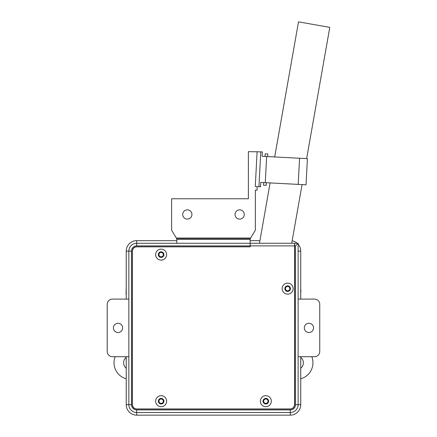 <?xml version="1.0" encoding="UTF-8"?>
<svg xmlns="http://www.w3.org/2000/svg" width="437" height="437" viewBox="0 0 437 437"><rect width="100%" height="100%" fill="white"/><g stroke="black" fill="none" stroke-linecap="round" stroke-linejoin="round"><path stroke-width="0.66" d="M126.233 368.249A6.981 6.981 0 0 1 126.233 357.351M300.732 357.351A6.981 6.981 0 0 1 300.732 368.249M311.783 356.69A16.579 16.579 0 0 1 300.732 378.792M300.732 356.69L300.732 404.678A10.472 10.472 0 0 1 290.261 415.15L136.705 415.15A10.472 10.472 0 0 1 126.233 404.678L126.233 356.69M126.233 299.105L126.233 251.122A10.472 10.472 0 0 1 136.705 240.65L176.838 240.65M298.116 244.196A10.472 10.472 0 0 1 300.732 251.122L300.732 299.105M250.128 240.65L259.933 240.65M292.151 240.82A10.472 10.472 0 0 1 297.187 243.267M300.732 289.982L300.732 285.443M300.907 289.982L300.732 294.511M126.058 294.396L126.233 285.443M126.233 378.792A16.579 16.579 0 0 1 115.182 356.69M282.149 288.639A5.495 5.495 0 0 0 287.644 294.134A5.495 5.495 0 0 0 293.14 288.639A5.495 5.495 0 0 0 287.644 283.138A5.495 5.495 0 0 0 282.149 288.639M284.853 288.639A2.791 2.791 0 0 0 287.644 291.43A2.791 2.791 0 0 0 290.436 288.639A2.791 2.791 0 0 0 287.644 285.847A2.791 2.791 0 0 0 284.853 288.639M260.337 401.188A5.495 5.495 0 0 0 265.833 406.689A5.495 5.495 0 0 0 271.328 401.188A5.495 5.495 0 0 0 265.833 395.693A5.495 5.495 0 0 0 260.337 401.188M263.041 401.188A2.791 2.791 0 0 0 265.833 403.985A2.791 2.791 0 0 0 268.624 401.188A2.791 2.791 0 0 0 265.833 398.397A2.791 2.791 0 0 0 263.041 401.188M155.638 401.188A5.495 5.495 0 0 0 161.133 406.689A5.495 5.495 0 0 0 166.628 401.188A5.495 5.495 0 0 0 161.133 395.693A5.495 5.495 0 0 0 155.638 401.188M158.341 401.188A2.791 2.791 0 0 0 161.133 403.985A2.791 2.791 0 0 0 163.924 401.188A2.791 2.791 0 0 0 161.133 398.397A2.791 2.791 0 0 0 158.341 401.188M155.638 254.607A5.495 5.495 0 0 0 161.133 260.108A5.495 5.495 0 0 0 166.628 254.607A5.495 5.495 0 0 0 161.133 249.112A5.495 5.495 0 0 0 155.638 254.607M158.341 254.607A2.791 2.791 0 0 0 161.133 257.404A2.791 2.791 0 0 0 163.924 254.607A2.791 2.791 0 0 0 161.133 251.816A2.791 2.791 0 0 0 158.341 254.607M250.215 243.267L294.538 243.267L294.538 404.591A4.365 4.365 0 0 1 290.173 408.956L136.792 408.956A4.365 4.365 0 0 1 132.427 404.591L132.427 251.209A4.365 4.365 0 0 1 136.792 246.845L250.215 246.845L250.215 243.267L250.128 245.884L136.705 245.884A5.233 5.233 0 0 0 131.466 251.122L131.466 404.678A5.233 5.233 0 0 0 136.705 409.917L290.261 409.917A5.233 5.233 0 0 0 295.499 404.678L295.499 245.884L294.625 245.884L294.625 404.678A4.365 4.365 0 0 1 290.261 409.043L136.705 409.043A4.365 4.365 0 0 1 132.34 404.678L132.34 251.122A4.365 4.365 0 0 1 136.705 246.758L250.128 246.758L250.128 245.884M294.538 245.884L250.215 245.884M158.953 254.607A2.18 2.18 0 0 0 161.133 256.792A2.18 2.18 0 0 0 163.312 254.607A2.18 2.18 0 0 0 161.133 252.428A2.18 2.18 0 0 0 158.953 254.607M158.953 401.188A2.18 2.18 0 0 0 161.133 403.373A2.18 2.18 0 0 0 163.312 401.188A2.18 2.18 0 0 0 161.133 399.008A2.18 2.18 0 0 0 158.953 401.188M263.653 401.188A2.18 2.18 0 0 0 265.833 403.373A2.18 2.18 0 0 0 268.012 401.188A2.18 2.18 0 0 0 265.833 399.008A2.18 2.18 0 0 0 263.653 401.188M284.984 288.639A2.66 2.66 0 0 0 287.644 291.299A2.66 2.66 0 0 0 290.305 288.639A2.66 2.66 0 0 0 287.644 285.978A2.66 2.66 0 0 0 284.984 288.639M285.465 288.639A2.18 2.18 0 0 0 287.644 290.818A2.18 2.18 0 0 0 289.824 288.639A2.18 2.18 0 0 0 287.644 286.454A2.18 2.18 0 0 0 285.465 288.639M294.625 245.884L294.625 243.267L298.116 243.267L298.116 404.678A7.855 7.855 0 0 1 290.261 412.533L136.705 412.533A7.855 7.855 0 0 1 128.849 404.678L128.849 251.122A7.855 7.855 0 0 1 136.705 243.267L250.128 243.267L250.128 239.252L176.838 239.252L176.838 243.267M258.098 243.267L259.469 243.267L270.11 182.917M302.065 184.594L291.719 243.267L294.429 243.267M294.538 243.764L294.538 243.267M247.162 246.758A5.408 5.408 0 0 0 246.195 246.845M298.116 243.267L295.499 245.884M176.838 239.252L176.313 238.034L250.652 238.034L250.128 239.252M274.693 156.943L298.509 21.85L329.788 27.367L306.643 158.615M244.283 214.474A4.627 4.627 0 0 1 239.656 219.101A4.627 4.627 0 0 1 235.035 214.474A4.627 4.627 0 0 1 239.656 209.853A4.627 4.627 0 0 1 244.283 214.474M191.93 214.474A4.627 4.627 0 0 1 187.309 219.101A4.627 4.627 0 0 1 182.682 214.474A4.627 4.627 0 0 1 187.309 209.853A4.627 4.627 0 0 1 191.93 214.474M298.203 184.387L299.574 158.249L307.413 158.658L306.042 184.802L260.736 182.426L260.507 186.779L258.939 186.697L260.769 151.847L248.38 151.655L248.38 198.769L171.604 198.769L171.604 230.179L176.313 238.034M257.109 151.655L255.279 186.506L257.109 186.604L257.109 190.095L255.361 190.095L255.361 230.179L250.652 238.034M250.128 238.902L176.838 238.902M113.407 327.897A4.627 4.627 0 0 1 118.028 323.276A4.627 4.627 0 0 1 122.655 327.897A4.627 4.627 0 0 1 118.028 332.524A4.627 4.627 0 0 1 113.407 327.897M128.849 299.105L112.446 299.105A5.233 5.233 0 0 0 107.212 304.343L107.212 351.457A5.233 5.233 0 0 0 112.446 356.69L128.849 356.69M313.558 327.897A4.627 4.627 0 0 1 308.932 332.524A4.627 4.627 0 0 1 304.31 327.897A4.627 4.627 0 0 1 308.932 323.276A4.627 4.627 0 0 1 313.558 327.897M298.116 356.69L314.52 356.69A5.233 5.233 0 0 0 319.753 351.457L319.753 304.343A5.233 5.233 0 0 0 314.52 299.105L298.116 299.105M258.939 186.697L257.109 186.604M260.769 151.847L262.337 151.929L262.107 156.288L265.068 156.441L265.204 153.824L267.821 153.961L267.684 156.577M265.27 182.666L266.636 156.522L265.068 156.441M263.697 182.579L263.56 185.195L266.177 185.332L266.313 182.721M299.574 158.249L266.636 156.522M126.233 251.122L131.466 251.122M131.466 404.678L126.233 404.678M136.705 409.917L136.705 415.15M136.705 240.65L136.705 245.884M290.261 409.917L290.261 415.15M295.499 404.678L300.732 404.678M300.732 251.122L298.116 251.122"/></g></svg>
